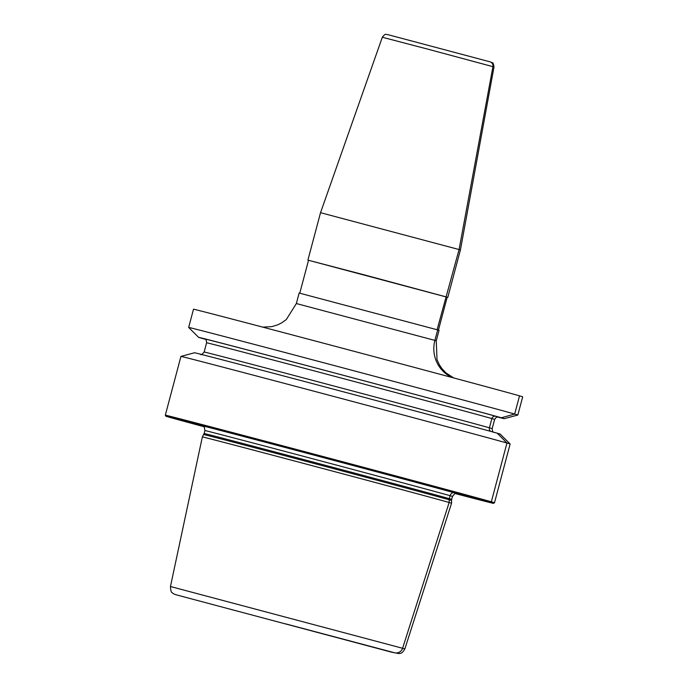 <?xml version="1.0" encoding="UTF-8"?>
<svg xmlns="http://www.w3.org/2000/svg" width="688" height="688" viewBox="0 0 688 688"><rect width="100%" height="100%" fill="white"/><g stroke="black" fill="none" stroke-linecap="round" stroke-linejoin="round"><path stroke-width="1.03" d="M204.104 426.758A169.463 0.593 -165.1 0 1 169.067 417.169L202.547 425.838L169.067 417.169A169.463 0.593 14.9 0 1 165.92 416.214L165.318 415.165A170.314 0.593 14.9 0 1 313.848 454.08A170.314 0.593 14.9 0 1 491.335 501.793L490.303 502.403L458.277 493.898A135.674 0.473 14.9 0 0 318.518 456.325A135.674 0.473 14.9 0 0 198.617 424.9A135.674 0.473 14.9 0 0 201.094 425.666A135.674 0.473 -165.1 0 0 203.794 426.422M165.318 415.165L180.944 356.418A170.314 0.593 14.9 0 1 180.953 356.41A170.314 0.593 14.9 0 1 329.982 395.454A170.314 0.593 14.9 0 1 506.961 443.038A170.314 0.593 14.9 0 1 510.126 444.001L500.193 434.102A158.171 0.55 -165.1 0 0 497.261 433.208L506.961 443.038L491.335 501.793A170.314 0.593 -165.1 0 1 494.491 502.756L510.126 444.001M205.265 339.279A158.171 0.55 -165.1 0 1 201.524 338.221L205.093 339.167L201.524 338.221A158.171 0.55 14.9 0 1 198.591 337.335L188.658 327.436A170.314 0.593 14.9 0 1 337.197 366.343A170.314 0.593 14.9 0 1 514.676 414.056A170.314 0.593 14.9 0 1 517.84 415.019A170.314 0.593 14.9 0 1 517.832 415.027L522.682 396.804A170.314 0.593 14.9 0 0 519.526 395.841L514.676 414.056L501.363 417.779L495.721 416.283A3.191 3.13 -74.1 0 0 491.877 418.571L489.409 427.824A3.191 3.13 -74.1 0 0 490.94 431.445M188.658 327.436L193.509 309.213A170.314 0.593 14.9 0 1 342.048 348.119A170.314 0.593 14.9 0 1 519.526 395.841M180.953 356.41L194.489 352.763A158.171 0.55 14.9 0 1 332.889 389.021A158.171 0.55 14.9 0 1 497.261 433.208M455.069 493.537A169.463 0.593 -165.1 0 0 493.451 503.358A169.463 0.593 -165.1 0 0 490.303 502.403A169.463 0.593 14.9 0 0 313.427 454.845A169.463 0.593 14.9 0 0 165.92 416.214M455.508 493.399A135.674 0.473 -165.1 0 0 460.754 494.646A135.674 0.473 -165.1 0 0 458.277 493.898M453.512 492.574A4.257 4.18 -74.1 0 0 450.098 495.695L449.307 498.671A128.088 0.447 14.9 0 0 315.835 462.783A128.088 0.447 14.9 0 0 204.13 433.526L202.349 436.914A128.94 0.447 14.9 0 1 314.855 466.387A128.94 0.447 14.9 0 1 449.152 502.498L402.618 648.208A6.811 6.682 105.9 0 1 394.508 652.749L286.002 623.956M203.708 434.549A128.226 0.447 14.9 0 1 315.594 463.858A128.226 0.447 14.9 0 1 449.161 499.772A128.226 0.447 -165.1 0 1 451.543 500.494L451.552 503.22A128.94 0.447 -165.1 0 0 449.152 502.498L449.161 499.772A4.257 4.18 -74.1 0 1 449.307 498.671A128.088 0.447 -165.1 0 1 451.689 499.393L452.48 496.418A128.088 0.447 -165.1 0 0 450.098 495.695A128.088 0.447 14.9 0 0 316.626 459.816A128.088 0.447 14.9 0 0 204.921 430.55L204.259 426.956L203.338 426.035M447.811 297.345L460.427 249.916L320.531 212.687L307.906 260.124L447.183 297.216M308.516 260.322L307.906 260.124M299.151 293.045L439.047 330.266L436.261 340.758L296.356 303.537L299.151 293.045M438.445 330.068L447.191 297.182L364.339 274.882L308.525 260.288L299.779 293.174M497.544 417.048A158.171 0.55 -165.1 0 0 504.295 418.674A158.171 0.55 -165.1 0 0 501.363 417.779A158.171 0.55 14.9 0 0 336.079 373.343A158.171 0.55 14.9 0 0 198.591 337.335M489.985 61.8A4.257 4.18 105.9 0 1 492.935 66.641L459.085 249.503L437.104 329.69M437.706 329.853L434.911 340.354A31.932 31.313 -74.1 0 0 452.188 377.54M451.552 503.22L404.871 648.887L170.461 586.52L202.349 436.914M320.531 212.687L382.313 37.247L427.265 49.003L494.01 66.96L460.427 249.916M204.792 339.021A152.22 0.533 14.9 0 1 331.332 372.105A152.22 0.533 14.9 0 1 495.721 416.283M494.638 419.405A149.029 0.516 -165.1 0 0 491.877 418.571A149.029 0.516 14.9 0 0 336.578 376.818A149.029 0.516 14.9 0 0 206.606 342.77L204.147 352.024A149.029 0.516 14.9 0 1 334.119 386.071A149.029 0.516 14.9 0 1 489.409 427.824A149.029 0.516 -165.1 0 1 492.178 428.667L494.638 419.405C497.527 415.294 497.751 417.711 498.155 417.074M493.451 503.358L494.491 502.756M456.101 493.287L454.837 493.64L452.48 496.418M204.13 433.526L204.921 430.55M451.543 500.494L451.689 499.393M170.461 586.52C170.676 590.502 171.235 592.514 172.129 592.574C172.74 593.555 174.494 594.406 177.384 595.137L391.549 652.164L398.988 653.6C400.244 652.981 401.577 654.563 404.871 648.887M453.693 377.944L446.03 372.948L442.066 368.777L439.4 364.829L437 359.592L436.261 340.758M262.747 327.135L271.829 326.619L277.35 324.977L281.624 322.887L286.311 319.542L296.356 303.537M382.313 37.247C386.054 32.465 385.959 35.045 387.559 34.563L490.467 61.937C492.402 63.58 492.926 60.664 494.01 66.96M504.295 418.674L517.832 415.027M204.723 338.995C204.749 339.743 206.151 337.765 206.606 342.77M494.061 432.442C494.036 431.686 492.634 433.672 492.178 428.667M204.147 352.024C202.083 354.466 200.913 355.24 200.629 354.363"/></g></svg>

